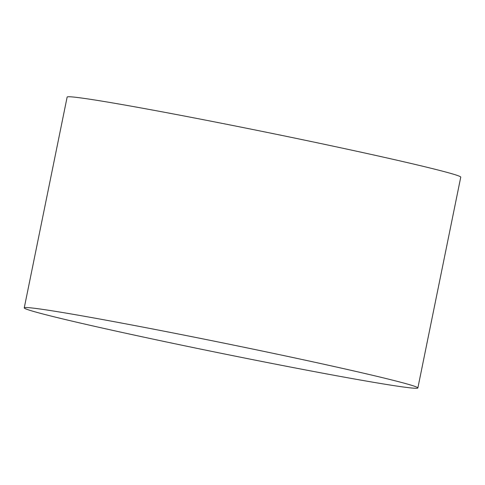 <?xml version="1.0" encoding="UTF-8"?>
<svg xmlns="http://www.w3.org/2000/svg" width="485" height="485" viewBox="0 0 485 485"><rect width="100%" height="100%" fill="white"/><g stroke="black" fill="none" stroke-linecap="round" stroke-linejoin="round"><path stroke-width="0.73" d="M411.771 385.363A200.838 5.256 -168.5 0 0 197.092 337.718A200.838 5.256 -168.5 0 0 24.25 307.872A200.838 5.256 -168.5 0 0 220.008 353.068A200.838 5.256 -168.5 0 0 417.864 387.958A200.838 5.256 -168.5 0 0 411.771 385.363M417.864 387.958L460.75 177.164A200.838 5.256 -168.5 0 0 454.657 174.57A200.838 5.256 -168.5 0 0 239.978 126.924A200.838 5.256 -168.5 0 0 67.136 97.085L24.25 307.872"/></g></svg>
